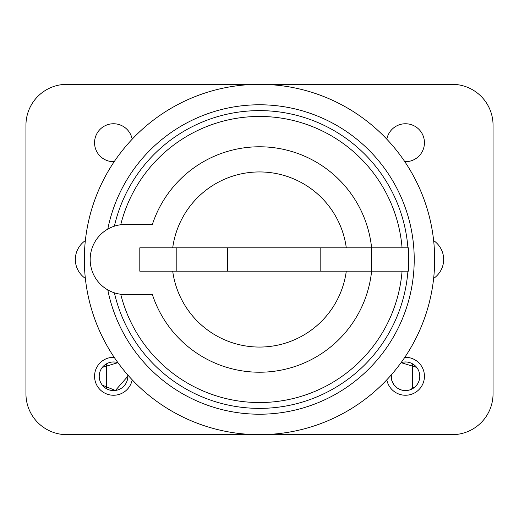<?xml version="1.0" encoding="UTF-8"?>
<svg xmlns="http://www.w3.org/2000/svg" width="519" height="519" viewBox="0 0 519 519"><rect width="100%" height="100%" fill="white"/><g stroke="black" fill="none" stroke-linecap="round" stroke-linejoin="round"><path stroke-width="0.78" d="M85.363 278.437A24.179 23.355 180 0 1 75.339 259.5A24.179 23.355 180 0 1 85.363 240.563M433.637 240.563A24.179 23.355 0 0 1 443.661 259.5A24.179 23.355 0 0 1 433.637 278.437M404.807 357.312A18.976 18.976 0 0 1 424.445 376.275A18.976 18.976 0 0 1 386.824 379.798M114.193 161.688A18.976 18.976 0 0 1 94.627 144.34A18.976 18.976 0 0 1 110.962 123.924A18.976 18.976 0 0 1 132.176 139.202M132.176 379.798A18.976 18.976 0 0 1 110.962 395.076A18.976 18.976 0 0 1 94.627 374.66A18.976 18.976 0 0 1 114.193 357.312M386.824 139.202A18.976 18.976 0 0 1 424.445 142.725A18.976 18.976 0 0 1 404.807 161.688M66.821 434.663A40.871 40.871 0 0 1 25.95 393.791L25.95 125.209A40.871 40.871 0 0 1 66.821 84.338L452.179 84.338A40.871 40.871 0 0 1 493.05 125.209L493.05 393.791A40.871 40.871 0 0 1 452.179 434.663L66.821 434.663M412.683 388.621L412.683 363.929M416.66 367.368L401.057 362.664A14.305 14.305 0 0 1 419.774 376.275A14.305 14.305 0 0 1 404.807 390.567A14.305 14.305 0 0 1 391.222 374.958L391.89 380.771L393.96 384.774L397.126 387.894L401.135 389.905L405.592 390.58L409.673 389.951L415.161 386.798L417.146 384.54M106.317 363.929L106.317 388.621M102.34 385.182L115.419 390.45L127.836 376.275A14.305 14.305 0 0 1 112.039 390.502A14.305 14.305 0 0 1 99.538 373.304A14.305 14.305 0 0 1 117.943 362.664L102.34 367.368M127.778 374.958A14.305 14.305 0 0 1 127.836 376.275L127.771 374.958M371.604 271.178A112.707 112.707 0 0 1 152.372 294.533L125.209 294.533A35.033 35.033 0 0 1 90.176 259.5A35.033 35.033 0 0 1 125.209 224.468L152.372 224.468A112.707 112.707 0 0 1 371.604 247.823M172.704 247.823A87.581 87.581 0 0 1 346.296 247.823M346.296 271.178A87.581 87.581 0 0 1 172.704 271.178M114.388 226.18A148.888 148.888 0 0 1 407.928 247.823M407.928 271.178A148.888 148.888 0 0 1 114.388 292.82M120.732 294.247A143.049 143.049 0 0 0 402.069 271.178M402.069 247.823A143.049 143.049 0 0 0 120.732 224.753M107.79 229.106A154.727 154.727 0 0 1 345.518 130.892A154.727 154.727 0 0 1 345.518 388.108A154.727 154.727 0 0 1 107.79 289.894M434.663 259.5A175.163 175.163 0 0 0 171.919 107.803A175.163 175.163 0 0 0 171.919 411.197A175.163 175.163 0 0 0 434.663 259.5M176.823 247.823L139.806 247.823L139.806 271.178L176.823 271.178L176.823 247.823L408.388 247.823L408.388 271.178L371.37 271.178L371.37 247.823M176.823 271.178L227.387 271.178L227.387 247.823M227.387 271.178L320.807 271.178L320.807 247.823M320.807 271.178L371.37 271.178"/></g></svg>
